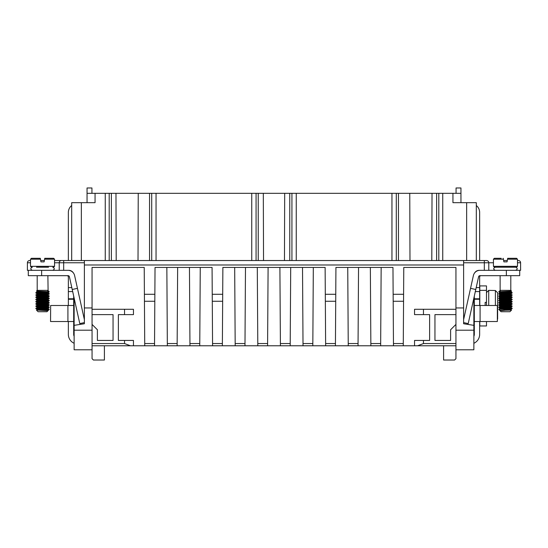<?xml version="1.0" encoding="UTF-8"?>
<svg xmlns="http://www.w3.org/2000/svg" width="548" height="548" viewBox="0 0 548 548"><rect width="100%" height="100%" fill="white"/><g stroke="black" fill="none" stroke-linecap="round" stroke-linejoin="round"><path stroke-width="0.82" d="M30.517 262.759L27.4 262.759L27.4 270.328L28.291 270.328L28.291 275.665L68.089 275.665A1.336 1.336 0 0 1 69.397 276.713L72.226 289.495L77.446 288.337L74.61 275.555A6.679 6.679 0 0 0 68.089 270.328L28.291 270.328M68.247 270.328L68.795 270.328A5.343 5.343 0 0 1 73.384 272.938M71.692 260.533L71.692 202.671L95.057 202.671L95.057 193.321L111.374 193.321L111.374 260.533M84.378 262.759L63.678 262.759L63.678 260.533L54.553 260.533L486.549 260.533A2.226 2.226 0 0 1 488.775 262.759L484.322 262.759L484.322 270.328M30.517 260.533L29.626 260.533L30.517 260.533M40.71 260.533L44.361 260.533L44.751 258.307L53.663 258.307L54.553 259.197L44.593 259.197L44.751 258.307L44.128 261.869L40.942 261.869L40.312 258.307L40.942 261.869M501.167 258.307L494.337 258.307L493.447 259.197L503.407 259.197L503.249 258.307L503.872 261.869L503.249 258.307L503.639 260.533L507.29 260.533M517.483 260.533L518.374 260.533L517.483 260.533M476.308 260.533L476.308 202.671L452.943 202.671L452.943 193.321L460.95 193.321L460.95 202.671M409.986 260.533L409.76 193.321L452.943 193.321M111.374 193.321L115.977 193.321L116.203 260.533M149.549 260.533L149.549 193.321L263.314 193.321L263.54 260.533M432.023 193.321L431.797 260.533M284.46 260.533L284.686 193.321L409.76 193.321M104.408 345.774L104.408 360.022L93.393 360.022L92.057 358.687L92.057 345.774L130.438 345.774L124.547 343.548L92.057 343.548L92.057 330.197L74.138 330.197L74.138 349.782L92.057 349.782M74.138 330.197L74.138 298.112M443.592 345.774L443.592 360.022L454.607 360.022L455.943 358.687L455.943 307.942L463.622 307.942L463.622 264.985L84.378 264.985L84.378 260.533M488.775 270.328L488.775 262.759L493.447 262.759M520.6 270.328L519.71 270.328L520.6 270.328L520.6 262.759L517.483 262.759M518.374 260.533A2.226 2.226 0 0 1 520.6 262.759A2.226 2.226 0 0 0 518.374 260.533M517.264 275.665L510.805 275.671L510.805 290.358L500.125 290.358L500.317 290.817L498.79 291.694L511.558 291.139L500.064 292.447L501.42 292.803M463.622 307.942L463.622 323.745L473.862 325.348L473.862 298.112M474.616 272.938A5.343 5.343 0 0 1 479.205 270.328L479.753 270.328M480.911 275.671L500.125 275.671L500.125 290.358M473.862 325.348L473.862 349.782L455.943 349.782M92.057 343.548L92.057 345.774M67.089 275.671L47.875 275.671L48.101 290.577L47.471 290.577L49.21 291.694L36.435 291.118L47.936 292.447L46.58 292.803M393.183 301.263L403.554 301.263L403.28 343.548L393.457 343.548L393.142 294.29L403.595 294.29L403.773 267.438L455.943 267.438L455.943 307.942M74.138 325.348L84.378 323.745L84.378 264.985M84.378 307.942L92.057 307.942L92.057 330.197M92.057 309.278L133.452 309.278L133.452 314.621L118.382 314.621L118.382 340.438L133.452 340.438L133.452 345.774L154.529 345.774L154.858 294.29L144.405 294.29L144.227 267.438L92.057 267.438L92.057 307.942M154.858 294.29L155.036 267.438L212.069 267.438L212.24 294.29L222.7 294.29L222.872 267.438L325.128 267.438L325.3 294.29L335.76 294.29L335.445 343.548L325.622 343.548L325.348 301.263L335.712 301.263M393.142 294.29L392.964 267.438L335.931 267.438L335.76 294.29M154.529 345.774L455.943 345.774M455.943 314.621L434.954 314.621L434.954 340.438L450.607 340.438L450.607 329.752L455.943 324.409M455.943 309.278L414.548 309.278L414.548 314.621L429.618 314.621L429.618 340.438L414.548 340.438L414.548 345.774M455.943 343.548L423.453 343.548L417.562 345.774M92.057 314.621L113.046 314.621L113.046 340.438L97.393 340.438L97.393 329.752L92.057 324.409M133.452 345.774L130.438 345.774M244.977 345.774L245.483 267.438M234.681 267.438L235.188 345.774M199.753 345.774L200.26 267.438M189.457 267.438L189.957 345.774M222.365 345.774L222.652 301.263L212.288 301.263L212.569 345.774M222.652 301.263L222.7 294.29M212.24 294.29L212.288 301.263M358.543 267.438L358.056 343.548L348.233 343.548L347.74 267.438M348.233 343.548L348.247 345.774M358.043 345.774L358.056 343.548M403.595 294.29L403.554 301.263M393.457 343.548L393.471 345.774M403.266 345.774L403.28 343.548M313.319 267.438L312.833 343.548L303.01 343.548L302.517 267.438M303.01 343.548L303.023 345.774M312.812 345.774L312.833 343.548M290.707 267.438L290.214 343.548L280.398 343.548L279.905 267.438M280.398 343.548L280.412 345.774M290.2 345.774L290.214 343.548M381.155 267.438L380.668 343.548L370.845 343.548L370.352 267.438M370.845 343.548L370.859 345.774M380.655 345.774L380.668 343.548M325.348 301.263L325.3 294.29M325.622 343.548L325.635 345.774M335.431 345.774L335.445 343.548M177.141 345.774L177.648 267.438M166.845 267.438L167.346 345.774M154.817 301.263L144.446 301.263L144.734 345.774M144.405 294.29L144.446 301.263M267.588 345.774L268.095 267.438M257.293 267.438L257.8 345.774M463.622 260.533L463.622 264.985M473.862 330.197L455.943 330.197M30.736 275.665L37.196 275.671L37.196 290.358L47.875 290.358M59.225 270.328L59.225 262.759A2.226 2.226 0 0 1 61.451 260.533M27.4 262.759A2.226 2.226 0 0 1 29.626 260.533M149.549 193.321L138.24 193.321L138.014 260.533M263.314 193.321L284.686 193.321M115.977 193.321L138.24 193.321M91.941 193.321L91.941 187.978L87.05 187.978L87.05 193.321L95.057 193.321M456.059 193.321L456.059 187.978L460.95 187.978L460.95 193.321M87.05 202.671L87.05 193.321M506.359 270.328L479.911 270.328A6.679 6.679 0 0 0 473.39 275.555L470.554 288.337L475.774 289.495L478.603 276.713A1.336 1.336 0 0 1 479.911 275.665L506.359 275.665L506.359 270.328L519.71 270.328L519.71 275.665L506.359 275.665M480.986 275.665A1.336 1.336 0 0 0 479.651 277L479.651 305.489M463.622 322.594L468.211 323.608L475.774 289.495M463.622 319.614L470.554 288.337M486.487 290.358L486.487 285.905L479.808 285.905L479.808 290.358L486.487 290.358L486.487 305.489M497.611 319.1L497.611 292.769L495.385 290.515L495.385 305.489M488.713 305.489L488.713 290.358L495.385 290.515L497.611 292.769M486.487 292.584L488.713 290.358M479.808 321.518L479.808 325.964L486.487 325.964L486.487 321.518M485.151 305.489L485.151 302.373L486.487 302.373M479.808 290.358L479.808 305.489M476.308 205.507A8.905 8.905 0 0 1 479.651 212.46L479.651 260.533M479.651 321.518L479.651 334.349A9.796 9.796 0 0 1 473.862 343.288M474.308 296.105L474.308 298.79L479.651 298.79M479.651 299.256L474.308 299.256L474.308 298.79M474.308 299.256L474.308 334.349A4.453 4.453 0 0 1 473.862 336.294M497.351 305.489L497.351 321.518L497.454 305.489L474.308 305.489M474.308 321.518L497.351 321.518M474.308 320.183L473.862 320.183M499.899 308.654L510.996 307.503L512.12 308.154L511.702 308.312L498.79 309.291L512.12 308.62L501.749 307.818M506.016 308.058L499.66 307.654L498.79 307.476L499.824 307.27L498.79 307.065L499.824 307.27M509.517 305.044L511.01 305.284L510.072 305.524L499.899 306.428L504.914 306.949L509.181 306.709L501.749 306.722M511.003 305.277L512.14 306.359L511.106 306.161L512.14 305.955L499.762 306.88L498.817 307.038L498.79 307.476L510.914 306.579L512.14 306.359L511.106 306.161M499.899 304.202L510.996 303.051L512.14 303.729L511.531 303.887L498.817 304.811L498.817 305.277L500.44 305.503L506.016 305.832L499.269 305.38L498.79 305.25L499.824 305.044L498.79 304.846L504.914 305.373M504.914 304.722L509.188 304.483L501.975 304.483L504.914 304.722M498.79 304.846L498.79 305.25L510.024 304.428L512.12 304.167L511.106 303.935L512.14 303.729L512.14 304.133L511.106 303.935M506.016 303.606L501.749 303.366L506.016 303.606M511.031 302.571L511.031 303.085L511.031 302.571L499.934 303.702L498.79 303.023L499.824 302.818L498.79 302.619L499.824 302.818M504.914 302.496L509.181 302.256L504.955 302.085L501.749 302.27L504.914 302.496M509.181 301.16L504.907 300.921L511.853 301.612L499.543 302.448L498.79 303.023L510.64 302.154L512.12 301.941L511.106 301.708L512.099 301.544M501.749 301.14L506.023 301.386L499.447 300.955L498.79 300.797L499.824 300.592L498.79 300.393L499.824 300.592M501.749 300.044L507.736 300.112L506.016 299.804M499.934 299.715L510.996 298.598L512.14 299.276L512.14 299.688L511.106 299.482L512.14 299.688L510.558 300.468L500.255 301.311L501.42 301.708M506.016 299.16L501.749 298.913L506.016 299.16M511.031 298.119L511.031 298.633L511.031 298.119L499.934 299.249L498.79 298.571L499.824 298.365L498.79 298.167L499.824 298.365M499.899 297.523L510.996 296.372L512.12 297.023L511.709 297.187L501.749 297.824L509.181 297.804L506.023 297.578M499.899 297.009L498.81 298.139L512.14 297.05L512.14 297.461L511.106 297.256L512.14 297.461L510.996 298.139M506.016 296.934L501.749 296.694L506.016 296.934M511.031 295.893L511.031 296.413L511.031 295.893L499.934 297.023L498.79 296.345L499.824 296.146L498.79 295.941L499.824 296.146M504.914 295.817L509.181 295.578L503.201 295.509L501.749 295.598L504.914 295.817M499.899 295.297L510.996 294.146L512.14 295.235L511.106 295.03L512.14 294.824L501.249 295.625L498.94 295.865L498.79 296.345L510.914 295.447L512.14 295.235L511.106 295.03M506.016 294.708L501.749 294.468L506.016 294.708M511.031 293.666L511.031 294.187L511.031 293.666L499.934 294.803L498.79 294.118L499.824 293.92L498.892 293.776M499.899 293.07L510.996 291.92L512.12 292.57L511.537 292.755L501.749 293.372L509.188 293.351L506.023 293.132M499.899 292.557L498.81 293.687L512.14 292.605L512.14 293.009L511.106 292.803L512.14 293.009L510.996 293.687M498.79 291.892L501.749 292.242M498.79 293.714L498.79 294.118L498.817 293.68L499.824 293.92M504.914 294.242L509.181 294.481L504.914 294.242M504.914 296.468L509.181 296.708L504.914 296.468M504.914 298.694L509.181 298.934L504.914 298.694M499.899 299.235L498.81 300.366L512.14 299.276L500.016 300.174L498.817 300.359L498.79 300.797L512.113 299.715M504.914 303.147L509.181 303.387L504.914 303.147M504.914 307.592L509.181 307.839L504.914 307.592M512.14 308.182L512.14 308.586L512.14 308.182L511.106 308.387L512.14 308.586L510.996 309.264L509.51 309.497L510.996 309.73L501.749 308.949L504.503 308.791L510.996 309.264L499.899 310.339L501.413 310.606L510.996 309.73L511.462 310.106L499.899 310.36M504.907 309.175L501.749 308.949M510.996 291.92L509.51 291.694L510.996 291.92M511.031 291.426L511.031 291.94L511.031 291.426M511.031 307.024L511.031 307.538L511.031 307.024L500.927 307.894L499.913 308.14L501.413 308.387M495.228 270.328C493.221 269.287 493.221 268.246 495.228 267.212L515.702 267.212C517.716 268.246 517.716 269.287 515.702 270.328M516.593 267.212L517.483 266.321L493.447 266.321L494.337 267.212L511.476 267.212M499.454 267.212L494.337 267.212M494.337 258.307L496.563 258.307M507.688 258.307L507.058 261.869L507.53 259.197L517.483 259.197L516.593 258.307L507.688 258.307M503.872 261.869L507.058 261.869M499.899 308.12L499.899 308.634L498.79 307.065M512.14 301.914L512.14 301.503L512.14 301.914L511.106 301.708M498.817 298.133L498.79 298.571L512.12 297.489M498.79 294.118L512.12 293.036M504.914 292.016L509.181 292.255M498.817 300.359L498.79 300.797M498.79 309.291L499.824 309.497L498.79 309.291L499.262 309.969L499.824 309.497M501.016 311.723L499.899 310.606L501.016 311.723L509.914 311.723L511.565 310.072L509.914 311.723M510.996 307.503L509.51 307.27M510.996 303.051L509.51 302.818M499.899 301.441L499.899 301.975L510.757 300.975L509.517 300.592M510.996 298.598L509.51 298.365M510.996 296.372L509.51 296.146M510.996 294.146L509.517 293.92M499.899 293.05L499.899 292.536L498.81 291.92M499.934 294.803L501.42 295.03M499.934 297.023L501.413 297.256M499.934 299.249L501.42 299.482M511.031 300.345L511.031 300.859L510.996 300.366M499.934 303.702L501.42 303.935M511.031 304.798L511.031 305.311L511.031 304.784L500.379 305.736L499.934 305.928L501.42 306.161M506.112 309.743L510.455 309.928M501.413 310.606L499.982 310.284M71.692 205.507A8.905 8.905 0 0 0 68.349 212.46L68.349 260.533M68.349 321.518L68.349 334.349A9.796 9.796 0 0 0 74.138 343.288M67.014 275.665A1.336 1.336 0 0 1 68.349 277L68.349 305.489M48.546 267.212L36.524 267.212M44.128 261.869L44.593 259.197M40.47 259.197L30.517 259.197L31.407 258.307L40.312 258.307L33.634 258.307M31.407 267.212L30.517 266.321L54.553 266.321L53.663 267.212M84.378 322.594L79.789 323.608L72.226 289.495M84.378 319.614L77.446 288.337M73.692 296.105L73.692 298.79L68.349 298.79M68.349 299.256L73.692 299.256L73.692 298.79M73.692 299.256L73.692 334.349A4.453 4.453 0 0 0 74.138 336.294M74.138 320.183L73.692 320.183L73.692 305.489L50.649 305.489L50.546 321.518L50.649 305.489M73.692 321.518L50.649 321.518M46.587 310.606L36.969 309.764L46.251 308.949L37.36 309.093L48.101 310.339L46.587 310.606L48.101 310.606L46.984 311.723L38.086 311.723L36.435 310.072L46.587 310.606L48.019 310.284M41.888 309.743L37.545 309.928M48.176 309.497L49.21 309.497L48.738 309.969L48.176 309.497L36.421 308.73L35.86 308.586L36.894 308.387L35.86 308.182L49.21 309.291M48.101 308.654L37.401 307.681L38.49 307.27M46.251 306.722L38.819 306.709L43.087 306.949L48.101 306.428L37.928 305.524L36.99 305.284L38.483 305.044M43.087 304.722L46.025 304.483L38.812 304.483L43.087 304.722M48.101 304.202L37.538 303.25L37.004 303.051L38.49 302.818M43.087 302.496L46.251 302.27L43.045 302.085L38.819 302.256L43.087 302.496M36.969 300.345L36.969 300.845L36.969 300.345L47.745 301.311L48.101 301.975L37.243 300.975L38.483 300.592M41.984 299.804L40.264 300.112L46.251 300.044M48.066 299.715L37.696 298.824L37.004 298.598L38.49 298.365M41.977 297.578L38.819 297.804L46.251 297.824L35.86 297.05L47.416 297.9L49.183 298.133L48.176 298.365L49.21 298.571L36.421 297.598L35.86 297.461L36.894 297.256L35.86 297.461L35.86 297.05L35.86 297.461M48.101 297.523L37.36 296.55L38.49 296.146M43.087 295.817L46.251 295.598L44.799 295.509L38.819 295.578L43.087 295.817M48.101 295.297L37.86 294.392L36.997 294.146L38.483 293.92M41.977 293.132L38.812 293.351L46.251 293.372L35.86 292.605L47.71 293.475L49.183 293.68L48.176 293.92L49.169 294.077M48.101 293.07L37.49 292.118L37.004 291.92L38.49 291.694L35.88 292.57L35.86 293.009L36.894 292.803L35.86 293.009L36.613 293.173L48.923 294.009L48.066 294.803L46.58 295.03M36.969 293.666L36.969 294.166L36.969 293.666L48.066 294.803M36.969 295.893L36.969 296.393L36.969 295.893L47.847 296.879L46.587 297.256M36.969 298.119L36.969 298.619L36.969 298.119L47.423 299.037L48.066 299.249L46.58 299.482M48.101 301.441L46.58 301.708M36.969 302.571L36.969 303.071L36.969 302.571L47.258 303.469L48.06 303.708L46.58 303.935M36.969 304.798L36.969 305.291L36.969 304.784L47.621 305.736L48.066 305.928L46.58 306.161M36.969 307.024L36.969 307.517L36.969 307.024L47.073 307.894L48.087 308.14L46.587 308.387M43.087 292.016L38.819 292.255M43.087 294.242L38.819 294.481L43.087 294.242M36.997 294.153L36.031 294.913L48.231 295.749L49.21 295.941L48.176 296.146L49.21 296.345L37.086 295.447L35.86 295.235L36.894 295.03L35.86 295.235L35.86 294.824L36.894 295.03M43.087 296.468L38.819 296.708L43.087 296.468M36.997 296.372L35.86 297.05M43.087 298.694L38.819 298.934L43.087 298.694M36.997 298.598L35.942 299.338L47.984 300.174L49.183 300.359L48.176 300.592L49.21 300.797L36.004 299.756L36.894 299.482L35.86 299.688L35.86 299.276L47.984 300.174L49.21 300.393L48.176 300.592M38.819 301.16L43.093 300.921L36.147 301.612L48.457 302.448L49.21 302.619L48.176 302.818L49.21 303.023L37.36 302.154L35.88 301.941L36.894 301.708L35.86 301.914L35.86 301.503L36.894 301.708M43.087 303.147L38.819 303.387L43.087 303.147M36.997 303.051L35.86 303.729L36.469 303.887L47.71 304.599L49.183 304.811L48.176 305.044L49.21 305.25L36.62 304.304L35.86 304.133L36.894 303.935L35.86 304.133L35.86 303.729L36.894 303.935M43.087 305.373L49.21 304.846L49.183 305.277L49.21 304.846M36.997 305.277L36.031 306.037L48.238 306.88L49.21 307.065L48.176 307.27L49.21 307.476L37.086 306.579L35.86 306.359L36.894 306.161L35.86 306.359L35.86 305.955L36.894 306.161M43.087 307.592L38.819 307.839L43.087 307.592M37.004 307.503L35.86 308.586L46.251 307.818M41.984 308.058L49.21 307.476L48.066 308.154L49.19 307.503M41.984 305.832L49.183 305.277L48.066 305.928L49.19 305.277L41.984 305.832M41.984 303.606L46.251 303.366L41.984 303.606M48.066 303.702L49.21 303.023L49.21 302.619L48.176 302.818M48.066 301.475L49.19 300.825L41.977 301.386L46.251 301.14M41.984 299.16L46.251 298.913L41.984 299.16M48.066 299.249L49.21 298.571L49.21 298.167L48.176 298.365M41.984 296.934L46.251 296.694L41.984 296.934M48.066 297.023L49.21 296.345L49.21 295.941L48.176 296.146M41.984 294.708L46.251 294.468L41.984 294.708M46.251 292.242L49.21 291.892M35.88 308.613L37.004 309.264L35.86 308.182M49.21 293.714L49.21 294.118L49.21 293.714L48.176 293.92M49.21 307.065L49.21 307.476L49.21 307.065L48.176 307.27M38.086 311.723L36.435 310.072L38.49 309.497L37.004 309.264M43.093 309.175L46.251 308.949M49.19 293.687L48.066 292.577L49.19 291.92M48.101 308.12L48.101 308.634L48.066 308.154M442.743 193.321L442.743 260.533M466.649 260.533L466.649 202.671M105.257 260.533L105.257 193.321M81.351 260.533L81.351 202.671M258.238 193.321L258.238 260.533M436.626 260.533L436.626 193.321M398.451 193.321L398.451 260.533M251.744 260.533L251.744 193.321M156.043 193.321L156.043 260.533M391.957 260.533L391.957 193.321M296.256 193.321L296.256 260.533M486.549 260.533A2.226 2.226 0 0 1 488.775 262.759M484.322 260.533L484.322 262.759L463.622 262.759M423.453 314.621L423.453 309.278M423.453 343.548L423.453 340.438M124.547 343.548L124.547 340.438M124.547 314.621L124.547 309.278M244.99 343.548L235.167 343.548M199.767 343.548L189.944 343.548M222.378 343.548L212.556 343.548M177.155 343.548L167.332 343.548M154.543 343.548L144.72 343.548M267.602 343.548L257.786 343.548M54.553 262.759L63.678 262.759L63.678 270.328M289.762 260.533L289.762 193.321M109.203 260.533L109.203 193.321M151.714 193.321L151.714 260.533M291.926 193.321L291.926 260.533M256.074 260.533L256.074 193.321M396.286 260.533L396.286 193.321M438.797 193.321L438.797 260.533M476.191 287.604L479.651 287.604M479.651 291.584L475.308 291.584M480.089 321.518L480.089 305.489M71.809 287.604L68.349 287.604M68.349 291.584L72.692 291.584M41.641 275.665L41.641 270.328M67.911 321.518L67.911 305.489M499.899 301.955L499.899 301.462M499.899 290.83L499.365 291.139M510.996 309.264L512.12 308.613M493.447 259.197L493.447 266.321M517.483 259.197L517.483 266.321M498.79 295.941L498.79 296.345M498.79 298.167L498.79 298.571M498.79 302.619L498.79 303.023M512.14 292.605L512.14 293.009M512.14 294.824L512.14 295.235M512.14 297.05L512.14 297.461M512.14 299.276L512.14 299.688M512.14 303.729L512.14 304.133M512.14 305.955L512.14 306.359M499.899 299.749L499.899 299.215M499.899 297.502L499.899 296.989M499.934 308.613L498.81 309.264M499.934 306.387L498.81 307.038M499.934 304.161L498.81 304.811M499.934 301.941L498.81 302.592M511.003 300.825L512.12 301.475M499.927 295.262L498.81 295.913M499.372 310.052L499.934 310.38M512.12 306.387L510.996 307.044M498.81 305.277L499.934 305.928M512.12 304.167L510.996 304.818M512.12 301.941L510.996 302.592M498.81 300.825L499.934 301.475M512.12 295.262L510.996 295.913M510.805 290.358L511.565 291.118M30.517 259.197L30.517 266.321M54.553 259.197L54.553 266.321M52.772 270.328C54.779 269.287 54.779 268.246 52.772 267.212M32.298 267.212C30.284 268.246 30.284 269.287 32.298 270.328M46.984 311.723L48.101 310.339M48.101 299.749L48.101 299.215M49.19 298.139L48.073 297.489L48.101 296.989M49.19 295.913L48.073 295.262L48.101 294.762M48.101 290.83L48.635 291.139M49.19 300.366L48.073 299.715L48.101 299.235M35.88 301.475L36.997 300.825M49.19 302.592L48.066 301.941M49.19 304.811L48.066 304.161M49.19 307.038L48.066 306.387M49.19 309.264L48.066 308.613M37.004 293.687L35.88 293.036M37.004 295.913L35.88 295.262M37.004 298.139L35.88 297.489M37.004 300.366L35.88 299.715M37.004 302.592L35.88 301.941M37.004 304.818L35.88 304.167M37.004 307.044L35.88 306.387M48.066 310.38L48.635 310.052M37.196 290.358L36.435 291.118M35.86 292.605L35.86 293.009M35.86 294.824L35.86 295.235M35.86 299.276L35.86 299.688M35.86 301.503L35.86 301.914M35.86 303.729L35.86 304.133M35.86 305.955L35.86 306.359M49.21 295.941L49.21 296.345M49.21 298.167L49.21 298.571M49.21 302.619L49.21 303.023M48.101 301.955L48.101 301.462M48.101 297.502L48.101 297.009M48.101 295.276L48.101 294.783M48.101 293.05L48.101 292.557"/></g></svg>
